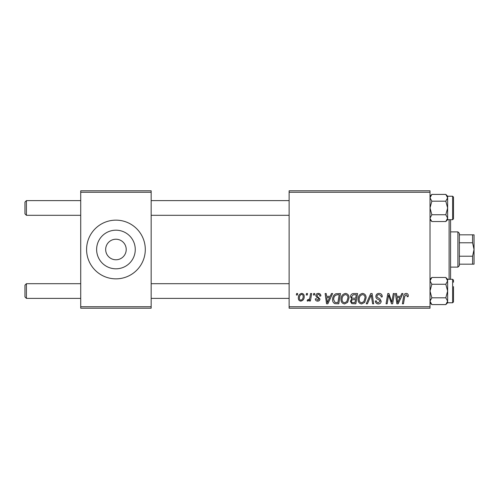 <?xml version="1.0" encoding="UTF-8"?>
<svg xmlns="http://www.w3.org/2000/svg" width="499" height="499" viewBox="0 0 499 499"><rect width="100%" height="100%" fill="white"/><g stroke="black" fill="none" stroke-linecap="round" stroke-linejoin="round"><path stroke-width="0.75" d="M115.943 239.227A10.273 10.273 0 0 0 105.669 249.5A10.273 10.273 0 0 0 115.943 259.773A10.273 10.273 0 0 0 126.216 249.5A10.273 10.273 0 0 0 115.943 239.227M115.943 230.189A19.311 19.311 0 0 0 96.631 249.5A19.311 19.311 0 0 0 115.943 268.811A19.311 19.311 0 0 0 135.26 249.5A19.311 19.311 0 0 0 115.943 230.189M115.943 220.146A29.354 29.354 0 0 0 86.589 249.5A29.354 29.354 0 0 0 115.943 278.854A29.354 29.354 0 0 0 145.296 249.5A29.354 29.354 0 0 0 115.943 220.146M289.127 190.793L430.019 190.793L430.019 192.265L289.127 192.265L289.127 190.793M341.029 299.363C341.01 296.1 342.501 294.111 345.508 293.393C347.872 293.83 349.044 295.308 349.032 297.841L347.628 302.388L344.578 303.935C342.139 303.492 340.954 301.964 341.029 299.363M330.213 296.331L331.473 293.531L332.627 293.531L327.855 303.804L326.552 303.804L325.142 293.531L326.215 293.531L326.564 296.331L330.213 296.331M406.174 293.393C407.564 293.487 408.269 294.242 408.276 295.664L408.182 296.599L407.109 296.73L407.203 295.838L406.105 294.597L404.701 296.531L403.466 303.804L402.387 303.804L403.66 296.275C403.785 294.603 404.62 293.643 406.174 293.393M375.853 296.412C376.046 294.491 377.119 293.481 379.072 293.393C381.23 293.512 382.29 294.672 382.253 296.874L381.186 296.999L380.918 295.483L379.003 294.597C377.793 294.591 377.094 295.165 376.92 296.319L377.194 297.217L379.976 298.963L381.186 301.209C381.055 302.968 380.095 303.879 378.311 303.935C376.452 303.822 375.454 302.831 375.31 300.959L376.377 300.866C376.489 302.057 377.144 302.681 378.348 302.737L380.119 301.271L379.72 300.354L377.88 299.288C376.558 298.764 375.884 297.809 375.853 296.412M366.247 303.804L370.738 293.531L372.098 293.531L373.67 303.804L372.597 303.804L371.25 294.996L367.401 303.804L366.247 303.804M358.107 299.363C358.089 296.1 359.579 294.111 362.586 293.393C364.95 293.83 366.123 295.308 366.11 297.841L364.707 302.388L361.656 303.935C359.218 303.492 358.033 301.964 358.107 299.363M296.35 294.996L296.599 293.531L297.666 293.531L297.441 294.996L296.35 294.996M289.127 306.735L430.019 306.735L430.019 308.207L289.127 308.207L289.127 192.265M430.019 306.735L430.019 192.265M350.504 296.724C350.629 294.828 351.614 293.768 353.454 293.531L357.571 293.531L355.837 303.804L351.783 303.629L350.367 301.302L351.783 298.801L350.504 296.724M400.522 296.331L401.782 293.531L402.942 293.531L398.171 303.804L396.867 303.804L395.458 293.531L396.53 293.531L396.873 296.331L400.522 296.331M392.22 299.799L393.318 293.531L394.397 293.531L392.644 303.804L391.515 303.804L388.578 295.084L387.149 303.804L386.064 303.804L387.798 293.531L388.927 293.531L391.89 302.232L392.22 299.799M318.331 293.393C319.959 293.462 320.807 294.304 320.882 295.926L319.815 296.2C319.859 295.077 319.348 294.454 318.281 294.329L316.877 295.477L317.102 296.125L319.946 299.007C319.828 300.361 319.079 301.072 317.707 301.134C316.21 301.097 315.405 300.342 315.274 298.864L316.347 298.733L317.757 300.198L318.88 299.175L318.774 298.57L316.347 296.917L315.811 295.558C316.01 294.129 316.853 293.412 318.331 293.393M335.802 293.774L340.493 293.531L338.759 303.804L334.885 303.666C333.251 302.868 332.496 301.515 332.621 299.6C332.559 296.98 333.619 295.034 335.802 293.774M298.333 298.009C298.265 295.508 299.375 293.967 301.664 293.393C303.355 293.624 304.197 294.616 304.203 296.375C304.303 298.982 303.18 300.566 300.822 301.134C299.113 300.86 298.283 299.824 298.333 298.009M306.224 294.996L306.473 293.531L307.54 293.531L307.315 294.996L306.224 294.996M310.047 296.518L310.584 293.531L311.669 293.531L310.409 301.003L309.324 301.003L309.598 299.456L307.864 301.134L307.141 300.866L307.565 299.693L308.101 299.936C309.336 299.238 309.985 298.096 310.047 296.518M313.428 294.996L313.678 293.531L314.744 293.531L314.52 294.996L313.428 294.996M80.719 190.793L151.166 190.793L151.166 192.265L80.719 192.265L80.719 190.793M151.166 306.735L151.166 308.207L80.719 308.207L80.719 306.735L151.166 306.735L151.166 192.265M80.719 306.735L80.719 192.265M354.957 302.6L355.5 299.4L352.026 299.824L351.433 301.259C351.527 302.257 352.088 302.706 353.13 302.6L354.957 302.6M355.7 298.196L356.286 294.728L353.236 294.784L351.57 296.755C351.676 297.822 352.3 298.302 353.435 298.196L355.7 298.196M363.865 301.596L365.043 297.791C365.056 295.982 364.208 294.921 362.505 294.597C360.222 295.289 359.112 296.911 359.174 299.475C359.13 301.315 359.972 302.4 361.688 302.737L363.865 301.596M398.52 300.579L399.936 297.535L397.023 297.535L397.666 302.681L398.52 300.579M328.205 300.579L329.627 297.535L326.714 297.535L327.35 302.681L328.205 300.579M337.879 302.6L339.208 294.728L337.835 294.728C335.01 294.996 333.625 296.637 333.688 299.662L334.979 302.431L337.879 302.6M346.786 301.596L347.965 297.791C347.978 295.982 347.129 294.921 345.427 294.597C343.144 295.289 342.033 296.911 342.096 299.475C342.052 301.315 342.894 302.4 344.609 302.737L346.786 301.596M300.872 300.198C302.481 299.612 303.236 298.371 303.136 296.487C303.217 295.308 302.725 294.585 301.652 294.329C300.086 294.953 299.338 296.181 299.4 298.015C299.313 299.2 299.805 299.93 300.872 300.198M24.95 296.905L24.95 285.166L26.416 283.694L26.416 298.371L24.95 296.905L26.416 298.371L80.719 298.371M289.127 283.694L151.166 283.694M80.719 283.694L26.416 283.694L24.95 285.166M289.127 298.371L151.166 298.371M26.416 215.306L24.95 213.834L24.95 202.095L26.416 200.629L26.416 215.306L80.719 215.306M151.166 215.306L289.127 215.306M24.95 202.095L26.416 200.629L80.719 200.629M151.166 200.629L289.127 200.629M430.019 302.781L431.835 304.596L430.019 301.203L431.835 297.816L430.019 291.036L431.835 284.255L445.813 284.255L447.634 291.036L447.634 285.166M453.504 286.632L453.504 301.895L452.624 302.774L452.624 279.29L447.634 279.29L445.813 277.475L447.634 280.862L445.813 284.255M431.835 297.816L445.813 297.816L447.634 301.203L445.813 304.596L431.835 304.596M452.624 302.774L447.634 302.774L447.634 291.036L445.813 297.816M431.835 284.255L430.019 280.862L431.835 277.475L445.813 277.475M430.531 279.122L430.019 280.862M447.634 285.16L447.609 280.488M447.634 280.862L447.634 279.29M430.019 218.138L431.835 214.745L430.019 207.964L431.835 201.184L445.813 201.184L447.634 207.964L445.813 214.745L447.634 218.138L445.813 221.525L431.835 221.525L430.044 218.512M453.504 197.105L453.504 218.824L453.504 216.772L453.504 218.824L452.624 219.71L452.624 196.226L453.504 197.105M431.835 201.184L430.019 197.797L431.835 194.404L445.813 194.404L447.634 197.797L445.813 201.184M447.123 219.878L447.634 218.138L447.634 197.797L447.123 199.538M431.835 214.745L445.813 214.745M453.504 218.824L452.624 219.71L447.634 219.71L447.634 218.138M452.624 196.226L447.634 196.226L447.634 197.797M431.822 304.577L430.531 302.955M447.634 301.203L447.135 302.937L447.578 301.776M430.019 301.203L430.525 299.462M453.504 280.176L452.624 279.29L453.504 280.176L453.504 282.228M445.85 194.435L447.123 196.045M430.019 197.797L430.518 196.063L430.076 197.224M450.566 219.71L450.566 279.29M449.1 279.29L449.1 219.71M457.907 231.885L459.373 233.357L459.373 265.643L457.907 267.115L457.907 231.885L450.566 231.885M472.584 234.823L474.05 234.823L474.05 249.5L472.584 242.776L472.584 234.823L459.373 234.823M459.373 256.224L472.584 256.224L474.05 249.5L474.05 264.177L472.584 264.177L472.584 256.224M459.373 242.776L472.584 242.776M459.373 264.177L472.584 264.177M447.634 302.781L445.813 304.596M430.019 279.29L431.835 277.475M447.634 219.71L445.813 221.525M447.634 196.219L445.813 194.404M430.019 219.71L431.835 221.525M430.019 196.219L431.835 194.404M457.907 267.115L450.566 267.115"/></g></svg>
